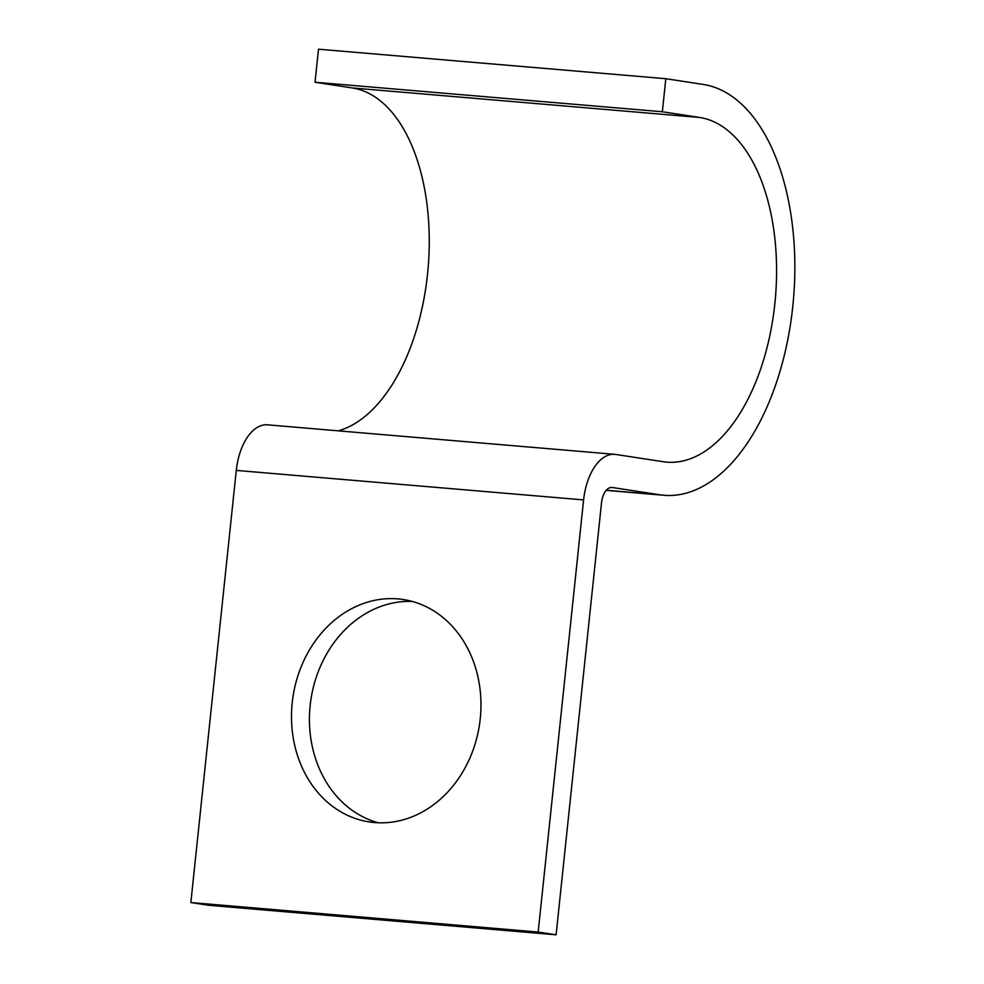 <?xml version="1.0" encoding="UTF-8"?>
<svg xmlns="http://www.w3.org/2000/svg" width="984" height="984" viewBox="0 0 984 984"><rect width="100%" height="100%" fill="white"/><g stroke="black" fill="none" stroke-linecap="round" stroke-linejoin="round"><path stroke-width="1.48" d="M378.237 822.784A112.496 94.279 98.7 0 1 310.157 705.491A112.496 94.279 98.7 0 1 412.148 601.421M292.223 702.736A112.496 94.279 -81.3 0 0 369.197 821.923A112.496 94.279 -81.3 0 0 480.241 718.714A112.496 94.279 -81.3 0 0 403.256 599.527A112.496 94.279 -81.3 0 0 292.223 702.736M699.55 117.453L662.343 111.758L315.028 82.25L352.235 87.945L699.55 117.453A173.172 94.316 94.9 0 1 775.146 300.747A173.172 94.316 94.9 0 1 666.795 462.148A173.172 94.316 94.9 0 1 663.364 461.742L615.701 454.448A49.876 27.158 -85.1 0 0 614.717 454.325A49.876 27.158 -85.1 0 0 583.598 499.909L538.174 932.057L556.108 934.8L601.532 502.652A16.63 9.053 -85.1 0 1 611.9 487.461A16.63 9.053 -85.1 0 1 612.232 487.498L659.883 494.792A206.419 112.422 94.9 0 0 663.979 495.284A206.419 112.422 94.9 0 0 793.141 302.887A206.419 112.422 94.9 0 0 703.019 84.403L665.824 78.708L662.343 111.758M315.028 82.25L318.508 49.2L665.824 78.708M538.174 932.057L190.859 902.549L208.792 905.292L556.108 934.8M190.859 902.549L236.283 470.401A49.876 27.158 -85.1 0 1 267.402 424.817L614.717 454.325M338.262 430.844A173.172 94.316 94.9 0 0 428.999 254.13A173.172 94.316 94.9 0 0 352.235 87.945M606.267 490.241L659.883 494.792M611.568 487.437L612.232 487.498M236.283 470.401L583.598 499.909M606.156 490.364L663.979 495.284"/></g></svg>
